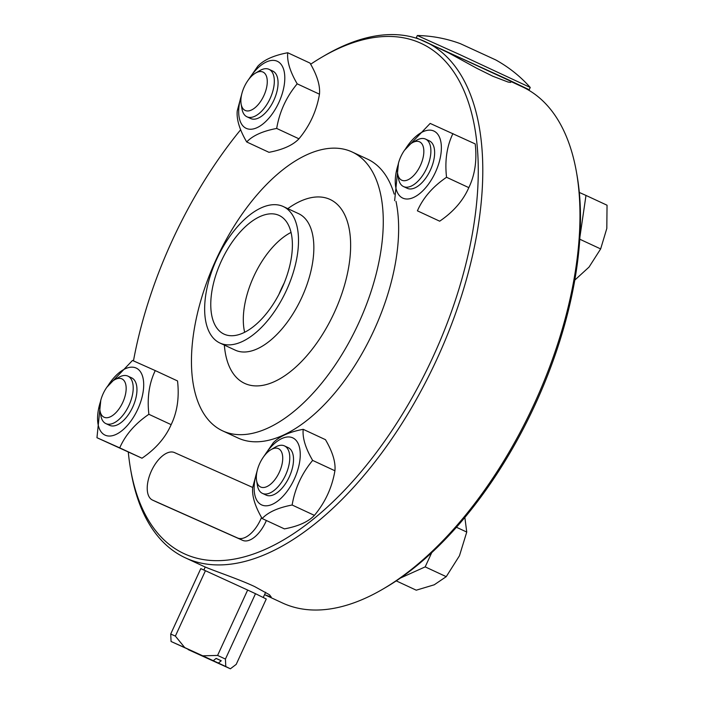 <?xml version="1.0" encoding="UTF-8"?>
<svg xmlns="http://www.w3.org/2000/svg" width="704" height="704" viewBox="0 0 704 704"><rect width="100%" height="100%" fill="white"/><g stroke="black" fill="none" stroke-linecap="round" stroke-linejoin="round"><path stroke-width="1.06" d="M130.592 469.234L131.146 472.402A284.592 144.434 -65.1 0 0 185.266 557.788A284.592 144.434 -65.1 0 0 437.193 358.53A284.592 144.434 -65.1 0 0 425.234 41.668A284.592 144.434 -65.1 0 0 424.169 41.184A284.592 144.434 -65.1 0 0 325.063 55.317L322.282 56.945A281.318 142.771 114.9 0 1 478.271 172.471A281.318 142.771 114.9 0 1 319.458 514.043A281.318 142.771 114.9 0 1 130.592 469.234A281.318 142.771 114.9 0 1 128.304 452.162M511.298 81.682L522.35 86.83A284.592 144.434 114.9 0 1 576.479 172.216A284.592 144.434 114.9 0 1 534.31 403.682A284.592 144.434 114.9 0 1 382.562 589.292A284.592 144.434 114.9 0 1 282.392 602.941L264.554 594.651M185.266 557.788L203.711 566.35C213.154 570.645 238.19 578.838 254.575 586.546L269.438 594.722L271.198 597.018L264.959 594.836M241.138 104.078L241.991 108.944A26.171 13.279 -65.1 0 0 246.963 116.794A26.171 13.279 -65.1 0 0 247.06 116.838A26.171 13.279 -65.1 0 0 270.09 98.569A26.171 13.279 -65.1 0 0 269.034 69.335A26.171 13.279 -65.1 0 0 268.937 69.291A26.171 13.279 -65.1 0 0 259.82 70.594L255.552 73.075A21.155 10.736 114.9 0 1 262.918 72.028A21.155 10.736 114.9 0 1 260.621 101.42A21.155 10.736 114.9 0 1 241.138 104.078A21.155 10.736 114.9 0 1 255.552 73.075M246.963 116.794L250.712 118.536A26.171 13.279 -65.1 0 0 250.809 118.58A26.171 13.279 -65.1 0 0 273.83 100.311A26.171 13.279 -65.1 0 0 272.782 71.078M241.525 95.075A36.96 18.762 -65.1 0 0 246.303 128.392A36.96 18.762 -65.1 0 0 278.881 102.441A36.96 18.762 -65.1 0 0 277.191 61.23A36.96 18.762 -65.1 0 0 248.917 79.165M248.151 80.186L257.761 66.264C263.762 59.893 273.75 55.387 287.742 52.747C286.889 61.248 290.048 71.614 297.194 83.838C286.361 96.844 279.514 111.716 276.681 128.445C262.689 131.094 252.692 135.599 246.699 141.962C239.554 129.738 236.403 119.372 237.248 110.871L241.798 93.861M246.699 141.962L268.972 152.319C282.964 149.67 292.961 145.165 298.954 138.802C309.786 125.787 316.624 110.915 319.466 94.186C320.311 85.686 317.161 75.319 310.015 63.096L287.742 52.747M276.681 128.445L298.954 138.802M297.194 83.838L319.466 94.186M256.59 480.656L257.444 485.522A26.171 13.279 -65.1 0 0 262.416 493.372A26.171 13.279 -65.1 0 0 262.513 493.416A26.171 13.279 -65.1 0 0 285.542 475.138A26.171 13.279 -65.1 0 0 284.486 445.914A26.171 13.279 -65.1 0 0 284.39 445.861A26.171 13.279 -65.1 0 0 275.273 447.163L271.005 449.654A21.155 10.736 114.9 0 1 281.574 466.101A21.155 10.736 114.9 0 1 260.691 487.036A21.155 10.736 114.9 0 1 256.59 480.656A21.155 10.736 114.9 0 1 271.005 449.654M262.416 493.372L266.165 495.114A26.171 13.279 -65.1 0 0 289.326 476.793A26.171 13.279 -65.1 0 0 288.235 447.647A26.171 13.279 -65.1 0 0 288.13 447.603M396.246 580.879L416.258 590.19L434.218 584.804L446.239 576.664L459.466 555.746L466.752 532.057L464.851 517.431M400.409 578.054L425.181 566.878L446.239 576.664M425.181 566.878L431.737 552.614M456.421 527.252L466.752 532.057M256.978 471.654A36.96 18.762 -65.1 0 0 261.756 504.962A36.96 18.762 -65.1 0 0 294.334 479.019A36.96 18.762 -65.1 0 0 292.644 437.8A36.96 18.762 -65.1 0 0 264.37 455.743M263.604 456.764L273.222 442.834C279.215 436.471 289.203 431.966 303.195 429.317C302.342 437.826 305.501 448.184 312.646 460.407C301.814 473.422 294.967 488.286 292.134 505.014C278.142 507.663 268.145 512.169 262.152 518.54C255.006 506.317 251.856 495.95 252.701 487.45L257.259 470.43M262.152 518.54L284.425 528.889C298.417 526.249 308.414 521.743 314.406 515.372C325.239 502.366 332.077 487.494 334.919 470.765C335.764 462.264 332.614 451.898 325.468 439.674L303.195 429.317M312.646 460.407L334.919 470.765M292.134 505.014L314.406 515.372M100.408 401.878A36.96 18.762 -65.1 0 0 107.272 435.846A36.96 18.762 -65.1 0 0 137.773 409.244A36.96 18.762 -65.1 0 0 138.081 369.222A36.96 18.762 -65.1 0 0 107.809 385.968M100.03 410.872L100.874 415.747A26.171 13.279 -65.1 0 0 105.855 423.597L109.604 425.339A26.171 13.279 -65.1 0 0 109.701 425.383A26.171 13.279 -65.1 0 0 132.766 407.009A26.171 13.279 -65.1 0 0 131.666 377.872L127.917 376.13A26.171 13.279 -65.1 0 0 118.712 377.388L114.444 379.87A21.155 10.736 114.9 0 1 126.166 388.564A21.155 10.736 114.9 0 1 114.224 414.242A21.155 10.736 114.9 0 1 100.03 410.872A21.155 10.736 114.9 0 1 103.162 393.668A21.155 10.736 114.9 0 1 114.444 379.87M106.832 387.279L132.493 360.448L155.258 370.594C149.134 383.302 147.004 397.866 148.878 414.295C135.159 423.623 125.444 434.808 119.724 447.858L96.958 437.712L100.795 400.233M96.958 437.712L141.997 458.216C155.707 448.888 165.431 437.694 171.151 424.653C177.276 411.946 179.406 397.373 177.531 380.943L155.258 370.594M148.878 414.295L171.151 424.653M119.724 447.858L141.997 458.216M105.855 423.597A26.171 13.279 -65.1 0 0 129.017 405.266A26.171 13.279 -65.1 0 0 127.917 376.13M235.541 584.496L217.554 576.268L247.658 590.049L217.589 655.424L202.734 655.82L213.259 660.686L216.146 658.39L221.258 660.766L218.372 663.062L211.684 659.982M218.372 663.062L225.782 666.538L225.43 659.067L255.499 593.692L266.27 598.998L236.201 664.382L230.375 668.8L188.188 649.607L211.684 660.079M216.066 658.451L221.258 660.766M171.072 641.494L184.747 647.592L175.366 636.099L170.711 634.022L171.072 641.494L213.259 660.686M184.747 647.592L202.734 655.82M217.554 576.268L205.436 570.715L175.366 636.099M225.782 666.538L230.375 668.8M225.43 659.067L217.589 655.424M255.499 593.692L247.658 590.049M205.436 570.715L200.781 568.647L170.711 634.022M258.588 595.214L263.182 597.476M291.06 232.426A65.419 33.202 -65.1 0 0 253.792 276.39A65.419 33.202 -65.1 0 0 244.649 332.253M382.562 589.292L385.343 587.673A281.318 142.771 -65.1 0 0 535.348 404.202A281.318 142.771 -65.1 0 0 577.034 175.384L576.479 172.216M133.47 360.862A281.318 142.771 114.9 0 1 172.278 240.416A281.318 142.771 114.9 0 1 240.671 129.73M310.649 64.231A281.318 142.771 114.9 0 1 322.282 56.945M266.367 520.494A26.171 13.279 114.9 0 1 242.642 540.346L157.722 502.498A26.171 13.279 114.9 0 1 157.617 502.454A26.171 13.279 114.9 0 1 157.52 502.41M222.543 430.822A153.745 78.03 -65.1 0 0 358.644 323.18A153.745 78.03 -65.1 0 0 352.176 152.002A153.745 78.03 -65.1 0 0 216.084 259.644A153.745 78.03 -65.1 0 0 222.543 430.822L237.882 437.95A153.745 78.03 -65.1 0 0 373.974 330.308A153.745 78.03 -65.1 0 0 395.991 201.318M394.161 194.093A153.745 78.03 -65.1 0 0 367.514 159.13L352.176 152.002M216.7 259.23A75.24 38.183 -65.1 0 0 219.859 342.998A75.24 38.183 -65.1 0 0 286.458 290.321A75.24 38.183 -65.1 0 0 283.298 206.554A75.24 38.183 -65.1 0 0 216.7 259.23M221.25 261.254A65.419 33.202 -65.1 0 0 223.995 334.101A65.419 33.202 -65.1 0 0 281.908 288.297A65.419 33.202 -65.1 0 0 279.162 215.45A65.419 33.202 -65.1 0 0 221.25 261.254M452.936 133.566C446.811 146.282 444.682 160.846 446.547 177.276L468.82 187.634C474.954 174.918 477.083 160.354 475.209 143.924L430.17 123.42L404.51 150.26M446.547 177.276C432.837 186.604 423.122 197.789 417.402 210.83L439.674 221.188C453.385 211.86 463.109 200.675 468.82 187.634M417.402 210.83L439.674 221.188M394.636 200.693L398.473 163.205M398.086 164.859A36.96 18.762 -65.1 0 0 404.95 198.818A36.96 18.762 -65.1 0 0 435.45 172.216A36.96 18.762 -65.1 0 0 435.758 132.202A36.96 18.762 -65.1 0 0 405.486 148.94M397.698 173.853A21.155 10.736 114.9 0 1 412.113 142.85A21.155 10.736 114.9 0 1 422.99 145.922A21.155 10.736 114.9 0 1 420.446 165.387A21.155 10.736 114.9 0 1 407.158 180.145A21.155 10.736 114.9 0 1 397.698 173.853L398.552 178.719A26.171 13.279 -65.1 0 0 403.533 186.569L407.273 188.311A26.171 13.279 -65.1 0 0 430.355 170.183A26.171 13.279 -65.1 0 0 429.343 140.853A26.171 13.279 -65.1 0 0 429.246 140.809M579.955 236.702L585.983 195.43L579.322 192.456M585.983 195.43L607.042 205.216L606.813 228.448L600.653 248.926L579.797 239.228M574.816 280.078L589.046 267.08L600.653 248.926M403.533 186.569A26.171 13.279 -65.1 0 0 426.694 168.247A26.171 13.279 -65.1 0 0 425.594 139.11A26.171 13.279 -65.1 0 0 416.39 140.369L412.113 142.85M440.053 48.558L511.359 81.532L510.594 82.438L508.015 82.025L492.782 76.217L476.828 68.306L448.73 52.932L425.234 41.668M459.765 54.586L530.235 87.463C520.476 76.472 508.992 67.302 495.783 59.946L460.451 43.71C446.547 38.553 432.168 35.825 417.322 35.517L459.765 54.586M418.37 38.887L416.266 37.796L417.322 35.517M416.266 37.796L507.426 79.341L529.197 89.734L521.814 86.574M252.701 487.441L174.478 452.575A26.171 13.279 -65.1 0 0 151.457 470.844A26.171 13.279 -65.1 0 0 152.513 500.078A26.171 13.279 -65.1 0 0 152.61 500.122L237.53 537.97A26.171 13.279 -65.1 0 0 261.536 517.44M284.17 283.078A72.327 36.705 -65.1 0 0 278.934 294.342M224.356 345.083A101.402 51.462 -65.1 0 0 244.992 383.539A101.402 51.462 -65.1 0 0 346.368 278.256A101.402 51.462 -65.1 0 0 287.795 208.639M219.859 342.998L235.198 350.126A75.24 38.183 -65.1 0 0 235.479 350.258A75.24 38.183 -65.1 0 0 301.796 297.449A75.24 38.183 -65.1 0 0 298.637 213.682L283.298 206.554M237.53 537.97L242.642 540.346M152.61 500.122L157.722 502.498M272.774 71.078L269.034 69.335M288.235 447.656L284.486 445.914M263.243 597.494L265.654 592.266M203.87 570.02L205.251 567.019M429.343 140.853L425.594 139.11M529.197 89.734L530.235 87.463M152.513 500.078L157.617 502.454"/></g></svg>
